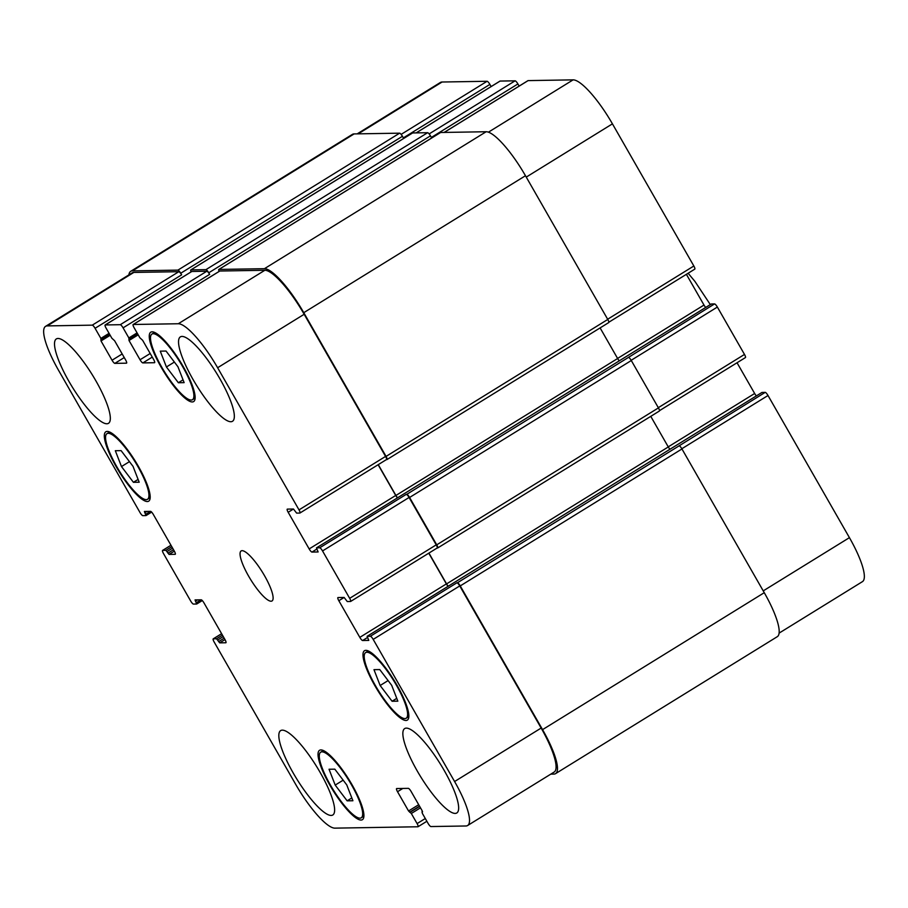 <?xml version="1.0" encoding="UTF-8"?>
<svg xmlns="http://www.w3.org/2000/svg" width="908" height="908" viewBox="0 0 908 908"><rect width="100%" height="100%" fill="white"/><g stroke="black" fill="none" stroke-linecap="round" stroke-linejoin="round"><path stroke-width="1.36" d="M392.074 701.248L380.134 685.506L373.983 669.661L379.76 669.571L391.689 685.313L397.84 701.158L392.074 701.248L396.762 698.354M380.134 685.506L388.102 680.58M178.354 382.733L166.425 366.98L160.262 351.146L166.039 351.044L177.968 366.798L184.131 382.631L178.354 382.733L183.041 379.839M166.425 366.98L174.381 362.065M133.419 482.307L121.479 466.564L115.327 450.72L121.105 450.629L133.033 466.371L139.185 482.216L133.419 482.307L138.107 479.413M121.479 466.564L129.447 461.65M347.128 800.833L335.2 785.091L329.036 769.246L334.814 769.155L346.754 784.898L352.906 800.742L347.128 800.833L351.816 797.939M335.2 785.091L343.167 780.165M146.256 499.638A38.579 9.114 -121.7 0 0 147.527 499.286A38.579 9.114 -121.7 0 0 135.008 461.684A38.579 9.114 -121.7 0 0 106.985 433.649A38.579 9.114 -121.7 0 0 118.108 468.959A38.579 9.114 -121.7 0 0 146.256 499.638M147.334 501.534A40.781 9.636 58.3 0 1 117.586 469.096A40.781 9.636 58.3 0 1 105.827 431.777A40.781 9.636 58.3 0 1 135.451 461.412A40.781 9.636 58.3 0 1 148.685 501.171A40.781 9.636 58.3 0 1 147.334 501.534M191.191 400.053A38.579 9.114 -121.7 0 0 192.473 399.713A38.579 9.114 -121.7 0 0 179.954 362.099A38.579 9.114 -121.7 0 0 151.92 334.065A38.579 9.114 -121.7 0 0 163.043 369.374A38.579 9.114 -121.7 0 0 191.191 400.053M192.28 401.949A40.781 9.636 58.3 0 1 162.521 369.522A40.781 9.636 58.3 0 1 150.762 332.192A40.781 9.636 58.3 0 1 180.397 361.827A40.781 9.636 58.3 0 1 193.631 401.586A40.781 9.636 58.3 0 1 192.28 401.949M404.911 718.58A38.579 9.114 -121.7 0 0 406.182 718.228A38.579 9.114 -121.7 0 0 393.663 680.625A38.579 9.114 -121.7 0 0 365.64 652.591A38.579 9.114 -121.7 0 0 376.763 687.901A38.579 9.114 -121.7 0 0 404.911 718.58M405.989 720.475A40.781 9.636 58.3 0 1 376.241 688.037A40.781 9.636 58.3 0 1 364.483 650.718A40.781 9.636 58.3 0 1 394.106 680.342A40.781 9.636 58.3 0 1 407.34 720.101A40.781 9.636 58.3 0 1 405.989 720.475M359.965 818.153A38.579 9.114 -121.7 0 0 361.248 817.813A38.579 9.114 -121.7 0 0 348.729 780.199A38.579 9.114 -121.7 0 0 320.706 752.176A38.579 9.114 -121.7 0 0 331.829 787.474A38.579 9.114 -121.7 0 0 359.965 818.153M361.055 820.049A40.781 9.636 58.3 0 1 331.295 787.622A40.781 9.636 58.3 0 1 319.548 750.292A40.781 9.636 58.3 0 1 349.171 779.927A40.781 9.636 58.3 0 1 362.406 819.686A40.781 9.636 58.3 0 1 361.055 820.049M106.838 423.764A49.6 11.713 58.3 0 1 70.654 384.322A49.6 11.713 58.3 0 1 56.353 338.922A49.6 11.713 58.3 0 1 92.389 374.959A49.6 11.713 58.3 0 1 108.483 423.321A49.6 11.713 58.3 0 1 106.838 423.764M331.159 815.441A49.6 11.713 58.3 0 1 294.964 776A49.6 11.713 58.3 0 1 280.674 730.6A49.6 11.713 58.3 0 1 316.699 766.647A49.6 11.713 58.3 0 1 332.793 814.998A49.6 11.713 58.3 0 1 331.159 815.441M455.18 813.409A49.6 11.713 58.3 0 1 418.985 773.957A49.6 11.713 58.3 0 1 404.696 728.568A49.6 11.713 58.3 0 1 440.721 764.604A49.6 11.713 58.3 0 1 456.815 812.955A49.6 11.713 58.3 0 1 455.18 813.409M230.859 421.721A49.6 11.713 58.3 0 1 194.675 382.279A49.6 11.713 58.3 0 1 180.374 336.879A49.6 11.713 58.3 0 1 216.41 372.927A49.6 11.713 58.3 0 1 232.505 421.278A49.6 11.713 58.3 0 1 230.859 421.721M430.903 826.552A3.677 0.863 58.3 0 1 428.099 823.42L422.311 813.307L422.163 810.753L411.131 791.492A3.677 0.863 -121.7 0 0 408.316 788.348L396.717 788.541A3.677 0.863 -121.7 0 0 396.592 788.575A3.677 0.863 -121.7 0 0 397.522 791.719L408.555 810.98L411.313 813.489L417.101 823.59A3.677 0.863 58.3 0 1 418.032 826.734A3.677 0.863 58.3 0 1 417.907 826.768L334.893 828.141A51.438 12.156 58.3 0 1 295.565 784.149L214.152 642.001A3.677 0.863 58.3 0 1 213.221 638.857A3.677 0.863 58.3 0 1 213.346 638.823L216.547 638.778L219.702 642.864L225.797 642.762A3.677 0.863 -121.7 0 0 225.922 642.739A3.677 0.863 -121.7 0 0 224.991 639.595L204.005 602.946A3.677 0.863 -121.7 0 0 201.201 599.813L195.05 599.927L196.696 604.013L193.449 604.081A3.677 0.863 58.3 0 1 190.635 600.937L163.508 553.562A3.677 0.863 58.3 0 1 162.577 550.418A3.677 0.863 58.3 0 1 162.691 550.384L165.892 550.327L169.047 554.425L175.153 554.323A3.677 0.863 -121.7 0 0 175.267 554.289A3.677 0.863 -121.7 0 0 174.336 551.145L153.35 514.507A3.677 0.863 -121.7 0 0 150.546 511.363L144.395 511.476L146.04 515.574L142.794 515.642A3.677 0.863 58.3 0 1 139.991 512.498L58.577 370.351A51.438 12.156 58.3 0 1 45.559 326.358A51.438 12.156 58.3 0 1 47.261 325.904L92.264 325.155A3.677 0.863 58.3 0 1 95.079 328.299L100.867 338.412L101.015 340.954L112.047 360.226A3.677 0.863 -121.7 0 0 114.851 363.37L126.462 363.177A3.677 0.863 -121.7 0 0 126.575 363.143A3.677 0.863 -121.7 0 0 125.645 359.999L114.612 340.738L111.866 338.23L106.077 328.117A3.677 0.863 58.3 0 1 105.146 324.973A3.677 0.863 58.3 0 1 105.271 324.951L120.265 324.701A3.677 0.863 58.3 0 1 123.079 327.845L128.868 337.946L129.015 340.5L140.048 359.761A3.677 0.863 -121.7 0 0 142.862 362.905L154.462 362.712A3.677 0.863 -121.7 0 0 154.587 362.689A3.677 0.863 -121.7 0 0 153.656 359.545L142.613 340.273L139.866 337.765L134.078 327.663A3.677 0.863 58.3 0 1 133.147 324.519A3.677 0.863 58.3 0 1 133.272 324.485L178.286 323.747A51.438 12.156 58.3 0 1 217.614 367.74L299.016 509.876A3.677 0.863 58.3 0 1 299.946 513.02A3.677 0.863 58.3 0 1 299.822 513.054L296.621 513.111L293.477 509.013L287.371 509.116A3.677 0.863 -121.7 0 0 287.246 509.15A3.677 0.863 -121.7 0 0 288.177 512.294L309.163 548.931A3.677 0.863 -121.7 0 0 311.977 552.075L318.118 551.962L316.472 547.865L319.718 547.796A3.677 0.863 58.3 0 1 322.533 550.94L349.671 598.327A3.677 0.863 58.3 0 1 350.601 601.471A3.677 0.863 58.3 0 1 350.477 601.493L347.276 601.55L344.121 597.453L338.026 597.555A3.677 0.863 -121.7 0 0 337.901 597.589A3.677 0.863 -121.7 0 0 338.832 600.733L359.818 637.371A3.677 0.863 -121.7 0 0 362.621 640.515L368.773 640.401L367.127 636.315L370.373 636.247A3.677 0.863 58.3 0 1 373.188 639.391L454.59 781.527A51.438 12.156 58.3 0 1 467.62 825.52A51.438 12.156 58.3 0 1 465.918 825.985L430.903 826.552M711.35 303.976L316.517 547.853L711.305 303.987L714.551 303.919A3.677 0.863 58.3 0 1 717.365 307.063L744.492 354.438A3.677 0.863 58.3 0 1 745.423 357.582A3.677 0.863 58.3 0 1 745.309 357.616M129.242 339.206L137.698 333.985L129.276 339.172M146.04 515.574L151.636 512.112L146.075 515.528M271.061 601.21A29.385 6.946 58.3 0 1 249.609 577.84A29.385 6.946 58.3 0 1 241.142 550.94A29.385 6.946 58.3 0 1 262.491 572.29A29.385 6.946 58.3 0 1 272.025 600.948A29.385 6.946 58.3 0 1 271.061 601.21M357.196 133.862L440.38 82.48A51.438 12.156 58.3 0 1 442.082 82.015L487.097 81.277A3.677 0.863 58.3 0 1 489.9 84.421L491.126 86.566M499.888 81.187A3.677 0.863 58.3 0 1 499.979 81.096A3.677 0.863 58.3 0 1 500.092 81.062L515.097 80.823A3.677 0.863 58.3 0 1 517.912 83.956L519.138 86.101M527.9 80.733A3.677 0.863 58.3 0 1 527.979 80.642A3.677 0.863 58.3 0 1 528.104 80.608L573.107 79.859A51.438 12.156 58.3 0 1 612.435 123.851L693.848 265.999A3.677 0.863 58.3 0 1 694.779 269.143A3.677 0.863 58.3 0 1 694.654 269.177M686.391 274.318L703.995 305.054A3.677 0.863 -121.7 0 0 705.709 307.437M737.046 362.757L754.65 393.493A3.677 0.863 -121.7 0 0 756.364 395.888M761.925 392.472L765.206 392.358A3.677 0.863 58.3 0 1 768.009 395.502L849.423 537.649A51.438 12.156 58.3 0 1 862.441 581.642L779.109 633.114M467.62 825.52L554.175 772.05A51.438 12.156 58.3 0 0 541.145 728.057L459.743 585.921A3.677 0.863 58.3 0 0 456.94 582.777L457.439 582.766A3.677 0.863 58.3 0 1 460.243 585.91L542.553 729.635A51.438 12.156 58.3 0 1 555.582 773.627L777.293 636.678A51.438 12.156 -121.7 0 0 764.264 592.686L681.953 448.961A3.677 0.863 -121.7 0 0 679.15 445.817L765.206 392.358M669.934 449.267A3.677 0.863 58.3 0 1 668.288 446.952L650.764 416.363M659.242 411.074A3.677 0.863 -121.7 0 0 659.367 411.04A3.677 0.863 -121.7 0 0 658.436 407.896L631.298 360.521A3.677 0.863 -121.7 0 0 628.495 357.377L714.551 303.919M619.279 360.828A3.677 0.863 58.3 0 1 617.633 358.512L600.109 327.913M608.598 322.635A3.677 0.863 -121.7 0 0 608.712 322.601A3.677 0.863 -121.7 0 0 607.781 319.457L525.471 175.732A51.438 12.156 -121.7 0 0 486.143 131.739L440.641 132.489A3.677 0.863 -121.7 0 0 440.516 132.523A3.677 0.863 -121.7 0 0 440.437 132.613M517.912 83.956L431.345 137.426L430.449 135.848A3.677 0.863 -121.7 0 0 427.634 132.704L412.629 132.954A3.677 0.863 -121.7 0 0 412.516 132.988A3.677 0.863 -121.7 0 0 412.425 133.079M489.9 84.421L403.345 137.891L402.437 136.302A3.677 0.863 -121.7 0 0 399.634 133.17L354.12 133.919A51.438 12.156 -121.7 0 0 352.418 134.373L130.707 271.322A51.438 12.156 58.3 0 1 132.409 270.868L177.923 270.119A3.677 0.863 58.3 0 1 180.726 273.251L181.634 274.84L95.079 328.299M45.559 326.358L132.114 272.899A51.438 12.156 58.3 0 1 133.817 272.434L178.819 271.696A3.677 0.863 58.3 0 1 181.634 274.84M191.622 271.606A3.677 0.863 58.3 0 1 191.702 271.515A3.677 0.863 58.3 0 1 191.826 271.481L206.831 271.231A3.677 0.863 58.3 0 1 209.635 274.375L123.079 327.845M219.623 271.151A3.677 0.863 58.3 0 1 219.713 271.049A3.677 0.863 58.3 0 1 219.827 271.015L264.841 270.278A51.438 12.156 58.3 0 1 304.169 314.27L385.571 456.418A3.677 0.863 58.3 0 1 386.502 459.55A3.677 0.863 58.3 0 1 386.388 459.584M378.125 464.737L395.718 495.462A3.677 0.863 -121.7 0 0 397.443 497.856M437.1 548.035L437.531 548.023A3.677 0.863 58.3 0 0 437.656 547.989A3.677 0.863 58.3 0 0 436.725 544.845L409.587 497.471A3.677 0.863 58.3 0 0 406.784 494.327L406.285 494.338A3.677 0.863 58.3 0 1 409.088 497.471L436.226 544.857A3.677 0.863 58.3 0 1 437.157 548.001A3.677 0.863 58.3 0 1 437.032 548.035M428.769 553.176L446.373 583.912A3.677 0.863 -121.7 0 0 448.098 586.296M555.582 773.627A51.438 12.156 58.3 0 1 553.88 774.081L550.804 774.138M428.928 553.086L446.577 583.901A3.677 0.863 -121.7 0 0 448.223 586.216M378.273 464.635L395.922 495.462A3.677 0.863 -121.7 0 0 397.568 497.777M219.123 271.413A3.677 0.863 58.3 0 1 218.805 269.472A3.677 0.863 58.3 0 1 218.93 269.438L264.432 268.689A51.438 12.156 58.3 0 1 303.76 312.681L386.07 456.406A3.677 0.863 58.3 0 1 387.001 459.55A3.677 0.863 58.3 0 1 386.887 459.584L386.456 459.584M191.123 271.878A3.677 0.863 58.3 0 1 190.805 269.937A3.677 0.863 58.3 0 1 190.918 269.903L205.923 269.653A3.677 0.863 58.3 0 1 208.738 272.797L209.635 274.375M128.891 274.886A51.438 12.156 58.3 0 1 130.707 271.322M358.183 133.851L442.082 82.015M401.12 134.384L487.097 81.277M416.193 132.897L500.092 81.062M429.132 133.919L515.097 80.823M444.194 132.432L528.104 80.608M488.425 132.171L573.107 79.859M526.254 177.094L612.435 123.851M607.656 319.23L693.848 265.999M617.588 358.422L703.995 305.054M631.173 360.294L717.365 307.063M658.311 407.681L744.492 354.438M668.231 446.872L754.65 393.493M681.829 448.745L768.009 395.502M763.231 590.881L849.423 537.649M422.56 811.684L421.982 812.036M402.823 788.439L397.522 791.719M418.701 804.715L408.555 810.98M419.53 806.156L409.678 812.24M420.483 807.825L411.313 813.489M419.655 806.383L410.189 812.229M425.296 818.528L417.101 823.59M221.62 633.716L213.346 638.823M170.976 545.265L162.691 550.384M133.817 272.434L47.261 325.904M178.819 271.696L92.264 325.155M109.686 334.428L101.265 339.626L109.698 334.439M109.062 333.338L100.867 338.412M110.186 335.29L101.015 340.954M122.183 353.961L112.047 360.226M124.248 357.559L114.851 363.37M191.826 271.481L105.271 324.951M206.831 271.231L120.265 324.701M137.074 332.884L128.868 337.946M138.186 334.836L129.015 340.5M150.195 353.496L140.048 359.761M152.26 357.105L142.862 362.905M219.827 271.015L133.272 324.485M264.841 270.278L178.286 323.747M304.169 314.27L217.614 367.74M385.571 456.418L299.016 509.876M293.477 509.013L288.177 512.294M395.718 495.462L309.163 548.931M316.824 549.079L311.977 552.075M409.088 497.471L322.533 550.94M406.285 494.338L319.718 547.796M436.226 544.857L349.671 598.327M344.132 597.453L338.832 600.733M446.373 583.912L359.818 637.371M367.468 637.518L362.621 640.515M459.743 585.921L373.188 639.391M456.94 582.777L370.373 636.247M541.145 728.057L454.59 781.527M542.553 729.635L764.264 592.686M460.243 585.91L681.953 448.961M457.439 582.766L679.15 445.817M367.173 636.292L762.005 392.415L367.127 636.315M446.577 583.901L668.288 446.952M436.725 544.845L658.436 407.896M409.587 497.471L631.298 360.521M406.784 494.327L628.495 357.377M395.922 495.462L617.633 358.512M386.07 456.406L607.781 319.457M303.76 312.681L525.471 175.732M264.432 268.689L486.143 131.739M218.93 269.438L440.641 132.489M208.738 272.797L430.449 135.848M205.923 269.653L427.634 132.704M190.918 269.903L412.629 132.954M180.726 273.251L402.437 136.302M177.923 270.119L399.634 133.17M132.409 270.868L354.12 133.919M150.444 511.363L145.677 514.314M146.892 511.42L144.769 512.736M174.347 551.156L169.047 554.425M173.519 549.715L167.923 553.165M172.611 548.137L167.015 551.587M165.892 550.327L171.782 546.695M196.73 603.979L202.28 600.551M201.099 599.813L196.321 602.753M197.547 599.87L195.424 601.175M224.991 639.595L219.702 642.864M224.174 638.154L218.578 641.615M223.266 636.576L217.67 640.026M222.437 635.135L216.547 638.778M688.116 273.251L694.847 281.298L710.317 304.6M109.641 432.015L106.985 433.649M150.183 497.652L147.527 499.286M154.587 332.43L151.92 334.065M195.129 398.067L192.473 399.713M368.296 650.945L365.64 652.591M408.838 716.582L406.182 718.228M323.361 750.53L320.706 752.176M363.904 816.167L361.248 817.813M499.979 81.096L416.125 132.897M527.979 80.642L444.125 132.432M694.779 269.143L608.848 322.215M745.423 357.582L659.503 410.654M422.56 811.661L421.936 812.047M426.874 821.275L418.032 826.734M221.609 633.682L213.221 638.857M170.954 545.243L162.577 550.418M191.702 271.515L105.146 324.973M219.713 271.049L133.147 324.519M386.502 459.55L299.946 513.02M437.157 548.001L350.601 601.471M437.656 547.989L659.367 411.04M387.001 459.55L608.712 322.601M218.805 269.472L440.516 132.523M190.805 269.937L412.516 132.988M196.696 604.013L202.291 600.563"/></g></svg>
